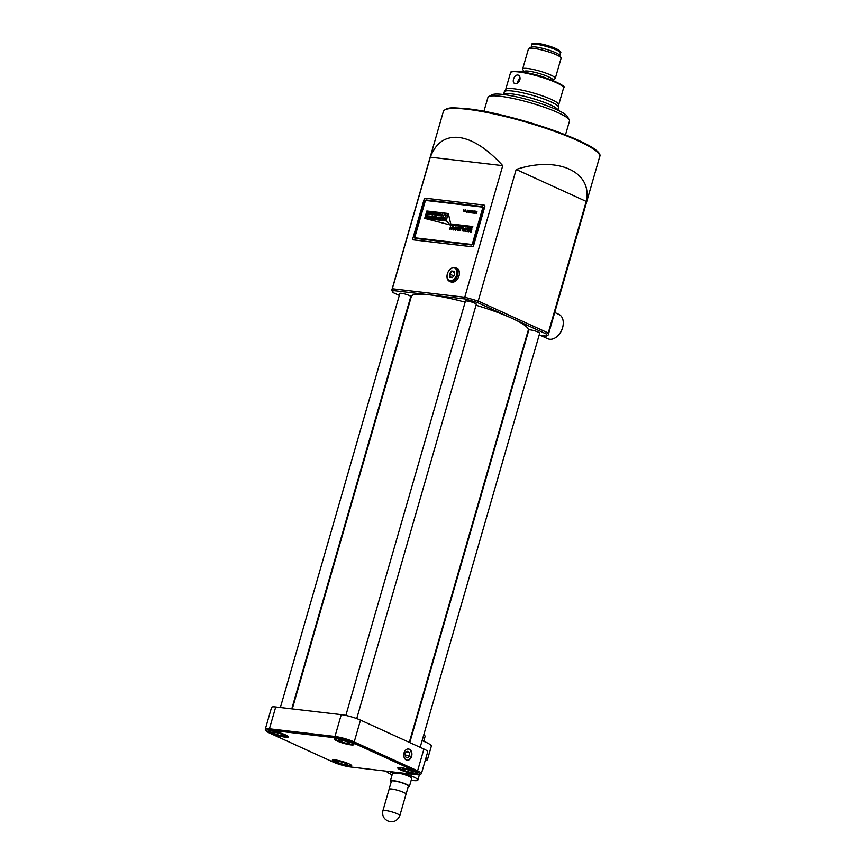 <?xml version="1.0" encoding="UTF-8"?>
<svg xmlns="http://www.w3.org/2000/svg" width="865" height="865" viewBox="0 0 865 865"><rect width="100%" height="100%" fill="white"/><g stroke="black" fill="none" stroke-linecap="round" stroke-linejoin="round"><path stroke-width="1.3" d="M447.389 273.751A6.725 4.563 -65.5 0 0 447.129 274.908A6.725 4.563 -65.5 0 0 450.622 280.693A6.725 4.563 -65.5 0 0 456.677 274.843A6.725 4.563 -65.5 0 0 455.185 268.377A6.725 4.563 -65.5 0 0 449.281 270.194A6.725 4.563 -65.5 0 0 447.389 273.751M449.368 270.085A7.428 5.039 114.5 0 1 449.465 269.977A7.428 5.039 114.5 0 1 455.585 267.75A7.428 5.039 114.5 0 1 457.639 275.113A7.428 5.039 114.5 0 1 449.422 281.266A7.428 5.039 114.5 0 1 447.086 275.189A7.428 5.039 114.5 0 1 447.108 275.038M488.725 96.599L492.163 94.75A39.617 6.206 16.1 0 1 502.987 94.469A39.617 6.206 16.1 0 1 542.333 104.092A39.617 6.206 16.1 0 1 567.332 116.451L569.267 119.846A42.45 6.65 -163.9 0 0 542.474 106.6A42.45 6.65 -163.9 0 0 500.316 96.285A42.45 6.65 -163.9 0 0 488.725 96.599A42.45 6.65 -163.9 0 0 487.925 97.464L483.924 111.304M520.081 77.936A4.595 3.114 -65.5 0 0 518.005 81.126A4.595 3.114 -65.5 0 0 517.767 82.878M517.713 74.974C515.789 75.05 514.405 76.412 513.529 79.083C512.869 81.721 513.421 83.256 515.194 83.7C517.281 83.71 518.849 82.413 519.887 79.829C520.384 77.115 519.66 75.504 517.713 74.974L518.373 75.158M411.61 756.334A5.655 4.066 96.7 0 0 408.485 748.982A5.655 4.066 96.7 0 0 404.042 752.885A5.655 4.066 96.7 0 0 407.166 760.227A5.655 4.066 96.7 0 0 411.61 756.334M406.928 760.194A5.655 4.066 96.7 0 0 411.124 756.28A5.655 4.066 96.7 0 0 408.248 748.971M449.422 281.266L450.849 281.914A7.428 5.039 -65.5 0 0 459.066 275.762A7.428 5.039 -65.5 0 0 457.012 268.399L455.585 267.75M344.194 740.159A5.655 0.887 -163.9 0 0 340.54 739.391A5.655 0.887 -163.9 0 0 338.885 739.553L338.691 740.224A5.655 0.887 -163.9 0 0 341.891 742.008A5.655 0.887 -163.9 0 0 347.914 743.522A5.655 0.887 -163.9 0 0 349.568 743.359A5.655 0.887 -163.9 0 0 346.368 741.586A5.655 0.887 -163.9 0 0 340.345 740.062A5.655 0.887 -163.9 0 0 338.691 740.224M350.898 744.873A10.12 1.579 -163.9 0 0 353.85 744.603A10.12 1.579 -163.9 0 0 348.13 741.413A10.12 1.579 -163.9 0 0 337.372 738.71A10.12 1.579 -163.9 0 0 334.409 738.991A10.12 1.579 -163.9 0 0 340.129 742.17A10.12 1.579 -163.9 0 0 350.898 744.873M344.27 742.754A10.12 1.579 -163.9 0 0 351.093 744.203A10.12 1.579 -163.9 0 0 353.709 744.192M278.66 732.482A5.655 0.887 -163.9 0 0 275.005 731.714A5.655 0.887 -163.9 0 0 273.351 731.866L273.156 732.536A5.655 0.887 -163.9 0 0 276.357 734.32A5.655 0.887 -163.9 0 0 282.379 735.834A5.655 0.887 -163.9 0 0 284.034 735.683A5.655 0.887 -163.9 0 0 280.833 733.898A5.655 0.887 -163.9 0 0 274.81 732.385A5.655 0.887 -163.9 0 0 273.156 732.536M285.364 737.196A10.12 1.579 -163.9 0 0 288.315 736.915A10.12 1.579 -163.9 0 0 282.596 733.725A10.12 1.579 -163.9 0 0 271.837 731.022A10.12 1.579 -163.9 0 0 268.874 731.303A10.12 1.579 -163.9 0 0 274.594 734.482A10.12 1.579 -163.9 0 0 285.364 737.196M278.735 735.066A10.12 1.579 -163.9 0 0 285.558 736.526A10.12 1.579 -163.9 0 0 288.175 736.504M342.053 761.384A5.655 0.887 -163.9 0 0 338.399 760.616A5.655 0.887 -163.9 0 0 336.745 760.768L336.55 761.449A5.655 0.887 -163.9 0 0 339.75 763.222A5.655 0.887 -163.9 0 0 345.773 764.736A5.655 0.887 -163.9 0 0 347.427 764.584A5.655 0.887 -163.9 0 0 344.227 762.8A5.655 0.887 -163.9 0 0 338.204 761.287A5.655 0.887 -163.9 0 0 336.55 761.449M348.757 766.098A10.12 1.579 -163.9 0 0 351.709 765.817A10.12 1.579 -163.9 0 0 345.989 762.638A10.12 1.579 -163.9 0 0 335.231 759.924A10.12 1.579 -163.9 0 0 332.268 760.205A10.12 1.579 -163.9 0 0 337.999 763.395A10.12 1.579 -163.9 0 0 348.757 766.098M342.129 763.968A10.12 1.579 -163.9 0 0 348.952 765.428A10.12 1.579 -163.9 0 0 351.568 765.417M407.588 769.072A5.655 0.887 -163.9 0 0 403.933 768.304A5.655 0.887 -163.9 0 0 402.279 768.455L402.084 769.126A5.655 0.887 -163.9 0 0 405.296 770.91A5.655 0.887 -163.9 0 0 411.308 772.423A5.655 0.887 -163.9 0 0 412.962 772.272A5.655 0.887 -163.9 0 0 409.761 770.488A5.655 0.887 -163.9 0 0 403.739 768.974A5.655 0.887 -163.9 0 0 402.084 769.126M414.292 773.786A10.12 1.579 -163.9 0 0 417.244 773.505A10.12 1.579 -163.9 0 0 411.524 770.315A10.12 1.579 -163.9 0 0 400.765 767.612A10.12 1.579 -163.9 0 0 397.803 767.893A10.12 1.579 -163.9 0 0 403.533 771.072A10.12 1.579 -163.9 0 0 414.292 773.786M407.664 771.656A10.12 1.579 -163.9 0 0 414.486 773.115A10.12 1.579 -163.9 0 0 417.103 773.094M465.143 302.144A60.842 9.526 -163.9 0 0 429.105 294.781A60.842 9.526 -163.9 0 0 411.34 296.457L292.284 708.911M356.726 718.588L476.301 304.285A5.655 0.887 -163.9 0 0 473.101 302.512A5.655 0.887 -163.9 0 0 467.078 300.988A5.655 0.887 -163.9 0 0 465.424 301.15L345.849 715.442M291.775 708.846L410.767 296.608A5.655 0.887 -163.9 0 0 407.566 294.824A5.655 0.887 -163.9 0 0 401.544 293.311A5.655 0.887 -163.9 0 0 399.889 293.462L280.379 707.516M420.163 747.317L539.695 333.198A5.655 0.887 -163.9 0 0 536.495 331.414A5.655 0.887 -163.9 0 0 530.472 329.9A5.655 0.887 -163.9 0 0 528.818 330.052L409.75 742.57M552.616 79.958L554.962 78.704A16.976 2.66 -163.9 0 0 555.287 78.358L561.104 58.215A16.976 2.66 -163.9 0 0 561.017 57.75L559.568 55.209A14.856 2.325 -163.9 0 0 550.183 50.57A14.856 2.325 -163.9 0 0 535.435 46.969A14.856 2.325 -163.9 0 0 531.38 47.078L528.796 48.451A16.976 2.66 -163.9 0 0 528.472 48.797L522.665 68.941A16.976 2.66 -163.9 0 0 522.752 69.405L524.071 71.719M561.017 57.75A16.976 2.66 -163.9 0 0 550.291 52.451A16.976 2.66 -163.9 0 0 533.435 48.332A16.976 2.66 -163.9 0 0 528.796 48.451M555.287 78.358A16.976 2.66 -163.9 0 0 545.685 73.017A16.976 2.66 -163.9 0 0 527.618 68.476A16.976 2.66 -163.9 0 0 522.665 68.941M552.486 80.434L552.67 79.785A14.856 2.325 -163.9 0 0 544.269 75.114A14.856 2.325 -163.9 0 0 528.461 71.135A14.856 2.325 -163.9 0 0 524.114 71.546L523.931 72.195M557.893 110.169L558.66 107.498A28.296 4.433 -163.9 0 0 558.682 107.314L558.725 104.622A27.594 4.325 -163.9 0 0 542.582 95.939A27.594 4.325 -163.9 0 0 513.745 88.738A27.594 4.325 -163.9 0 0 505.755 89.322L504.36 91.636A28.296 4.433 -163.9 0 0 504.284 91.809L503.679 94.317A28.296 4.433 -163.9 0 1 511.723 93.896A28.296 4.433 -163.9 0 1 540.679 101.054A28.296 4.433 -163.9 0 1 557.828 109.942L557.903 110.244M558.682 107.314A28.296 4.433 -163.9 0 0 542.128 98.405A28.296 4.433 -163.9 0 0 512.545 91.03A28.296 4.433 -163.9 0 0 504.36 91.636M393.056 292.586L392.115 290.964A81.364 12.737 16.1 0 1 392.007 289.418A81.364 12.737 16.1 0 1 392.342 288.759L464.754 297.246L502.738 165.658L430.327 157.171L392.342 288.759L393.261 290.575A79.948 12.521 -163.9 0 0 393.056 292.586L399.327 295.441M502.738 165.658C487.276 148.748 472.701 139.341 458.991 137.459C445.464 136.151 435.906 142.714 430.327 157.171M514.556 83.527L515.194 83.7M409.296 742.354L528.255 330.203A60.842 9.526 -163.9 0 0 511.853 318.255L477.177 302.447A79.948 12.521 -163.9 0 0 464.959 298.976L393.261 290.575M539.111 335.242L546.334 336.085A79.948 12.521 -163.9 0 0 546.529 334.074L511.853 318.255A60.842 9.526 -163.9 0 0 476.031 305.237M464.959 298.976L464.754 297.246A81.364 12.737 16.1 0 1 478.194 301.063L548.248 333.003L586.221 201.415C592.968 171.778 557.709 155.7 516.178 169.475L478.194 301.063L477.177 302.447M546.529 334.074L548.248 333.003A81.364 12.737 16.1 0 1 548.356 334.55A81.364 12.737 16.1 0 1 548.021 335.209L546.334 336.085M565.494 134.843L569.494 121.003A42.45 6.65 -163.9 0 0 569.267 119.846M586.221 201.415L516.178 169.475M421.417 773.613L427.71 751.793A14.154 2.217 -163.9 0 0 423.893 749.014L360.5 720.113A14.154 2.217 -163.9 0 0 341.264 714.652L275.73 706.965A14.154 2.217 -163.9 0 0 271.588 707.354L265.296 729.173A14.154 2.217 16.1 0 1 269.426 728.784L334.96 736.472A14.154 2.217 16.1 0 1 354.207 741.932L417.6 770.834A14.154 2.217 16.1 0 1 421.417 773.613A14.154 2.217 16.1 0 1 421.147 773.905L419.849 774.597A13.094 2.054 -163.9 0 0 416.573 771.753L353.18 742.851A13.094 2.054 -163.9 0 0 335.382 737.802L269.848 730.114A13.094 2.054 -163.9 0 0 266.096 730.838A13.094 2.054 -163.9 0 0 269.556 733.044L332.949 761.957A13.094 2.054 -163.9 0 0 350.747 767.006L416.281 774.683A13.094 2.054 -163.9 0 0 419.849 774.597M266.096 730.838L265.371 729.563A14.154 2.217 16.1 0 1 265.296 729.173M398.149 767.623A10.12 1.579 -163.9 0 0 406.907 771.439M412.962 772.272L413.156 771.591A5.655 0.887 -163.9 0 0 408.345 769.288M332.614 759.946A10.12 1.579 -163.9 0 0 341.372 763.752M347.427 764.584L347.622 763.914A5.655 0.887 -163.9 0 0 342.81 761.6M269.21 731.033A10.12 1.579 -163.9 0 0 277.979 734.85M284.034 735.683L284.228 735.001A5.655 0.887 -163.9 0 0 279.417 732.698M334.744 738.721A10.12 1.579 -163.9 0 0 343.513 742.527M349.568 743.359L349.763 742.689A5.655 0.887 -163.9 0 0 344.951 740.386M454.276 271.296L454.687 274.605L452.449 277.6L449.8 277.297L449.378 273.978L451.617 270.983L454.276 271.296L451.898 271.437L449.897 274.119L450.276 277.081L452.633 277.362M453.736 275.87L449.378 273.978M454.374 272.572L451.617 270.983M454.644 274.67L454.266 271.718M407.675 757.891L409.632 755.599L409.307 752.258L407.004 751.209L405.047 753.502L405.382 756.843L407.675 757.891M405.198 755.08L409.632 755.599M406.409 751.912L409.307 752.258M429.256 212.682L430.024 212.768L429.516 214.542L428.748 214.455L429.256 212.682L430.024 212.779M432.5 213.06L433.268 213.147L432.749 214.92L431.992 214.834L432.5 213.06L433.257 213.168M435.203 214.79L434.392 214.866L435.236 213.331L435.203 214.79M434.836 214.898L434.717 213.806L435.56 213.763M437.895 215.104L437.085 215.19L437.928 213.644L437.895 215.104M440.912 214.044L440.674 215.85L440.144 214.585L439.539 215.72L440.058 213.947L440.577 215.212L441.182 214.088M444.123 214.423L443.594 216.196L443.172 215.623L444.383 214.466M443.594 216.196L443.604 215.19M426.661 217.126L425.85 217.202L426.694 215.666L426.661 217.126M426.294 217.234L426.175 216.142L427.029 216.088M428.867 215.969L429.635 216.055L429.127 217.829L428.359 217.742L428.867 215.969L429.635 216.066M432.641 216.412L432.392 218.218L431.873 216.942L431.267 218.077L431.776 216.304L432.305 217.569L432.9 216.455M434.144 216.585L434.792 216.661L434.014 218.402L434.144 216.585L434.781 216.672M437.149 217.861L436.144 218.704L435.646 218.283L436.879 217.829L435.992 217.104L436.684 216.834L437.149 217.861L436.739 216.856L437.193 217.883M436.144 218.704L435.917 218.121M435.895 218.077L436.922 217.85L436.587 217.147M439.68 217.234L439.431 219.04L439.366 218.326L438.425 218.921L438.933 217.147L438.977 217.948L439.939 217.277M443.215 217.645L442.166 219.364L442.134 217.515L443.486 217.699M445.929 217.969L445.68 219.775L445.594 219.148L444.697 219.656L445.161 217.872L445.702 218.758L446.189 218.012M446.156 220.77L448.211 213.655L426.888 211.147L424.834 218.272L446.21 220.791L448.211 213.655M444.48 217.796L443.94 219.569L443.81 217.721L444.264 218.575L444.751 217.839M443.94 219.569L443.907 218.564M441.518 218.369L440.523 219.213L440.026 218.791L441.247 218.337L440.371 217.612L441.064 217.342L441.518 218.369L441.107 217.364L441.561 218.391M440.523 219.213L440.285 218.629M440.274 218.585L441.301 218.358L440.966 217.666M437.841 218.521L438.263 217.072L438.09 218.564M435.322 216.726L434.814 218.499L435.582 216.769M433.441 216.499L432.933 218.283L433.7 216.553M430.911 216.207L430.402 217.98L429.873 216.974L431.224 216.261M430.402 217.98L429.873 216.974L430.954 216.228M428.121 215.882L427.58 217.645L427.451 215.796L427.84 216.65L428.38 215.926M427.58 217.645L427.548 216.65M445.994 215.526L445.616 214.596L446.686 215.126L445.864 216.369L445.864 215.19M445.994 214.769L446.686 215.126M445.864 216.369L446.048 215.547M441.929 216.066L441.474 215.039L442.458 214.196L442.869 215.19L441.874 216.045L441.431 215.017L442.415 214.174L442.869 215.19M441.874 216.045L441.474 215.039M439.139 215.255L438.328 215.331L439.171 213.796L439.139 215.255M436.695 213.547L436.587 215.374L436.22 214.715L435.506 215.244L436.695 213.547M433.776 214.715L434.198 213.255L434.025 214.758M431.851 212.985L431.386 214.769L431.159 213.46L430.208 214.628L430.511 212.822L430.586 213.99L431.192 212.909L431.386 214.088L432.111 213.028M428.51 212.595L428.262 214.401L427.743 213.125L427.137 214.271L427.645 212.487L428.175 213.752L428.77 212.639M464.754 211.32L465.121 210.336M464.71 211.298L464.505 210.714M468.289 211.903L468.884 210.39L468.203 212.509L468.052 210.682L466.884 212.358L467.295 210.195L467.143 211.763L468.149 210.292L468.343 211.925L468.884 210.39M471.912 210.736L471.436 212.887L471.555 212.001L470.755 211.903L470.365 212.758L470.982 210.628L470.82 211.687L471.609 211.774L472.052 210.768M474.517 211.049L475.393 211.147L474.777 213.277L473.901 213.179L474.701 213.049L474.896 212.39L474.161 212.303L475.199 211.352L474.517 211.049L475.393 211.168M449.93 229.56L450.492 226.414L451.573 229.301L452.665 226.662L451.768 229.776L450.676 226.911L449.93 229.56M455.779 230.241L456.277 227.095L455.801 229.809L457.726 227.257L457.942 230.068L459.045 227.419L458.147 230.523L457.499 227.819L455.779 230.241M462.818 228.198L461.748 228.068L463.24 227.906L462.072 230.977M467.857 228.782L466.841 228.328L468.279 228.501L467.381 231.604L466.008 231.442L467.143 231.236L467.435 230.22L466.581 229.776L467.532 229.885L467.857 228.782L467.532 229.885M415.438 237.853L471.393 244.406A1.135 0.768 -65.5 0 0 472.485 243.433L482.638 208.249A1.135 0.768 -65.5 0 0 482.162 207.081L426.218 200.518A1.135 0.768 -65.5 0 0 425.126 201.502L414.973 236.686A1.135 0.768 -65.5 0 0 415.438 237.853L471.436 244.427A1.135 0.768 -65.5 0 0 472.528 243.454L482.681 208.27A1.135 0.768 -65.5 0 0 482.346 207.135L482.367 207.146M424.693 218.391L450.395 225.008L472.495 227.603L472.809 226.533L450.708 223.938L448.351 213.525L426.834 211.006L424.693 218.391M468.7 231.755L469.187 228.609L468.711 231.323L470.636 228.771L470.852 231.582L471.955 228.933L471.057 232.036L470.409 229.333L468.7 231.755M463.272 231.117L465.165 228.09L465.792 229.463L465.251 231.355L465.035 228.414L463.229 231.117L463.759 229.268L465.489 228.176M464.97 231.323L465.035 228.414M460.775 227.96L459.672 227.83L461.196 227.668L460.299 230.771L458.937 230.609L460.072 230.404L460.364 229.387L459.51 228.944L460.461 229.063L460.775 227.96L460.461 229.063M453.757 230.004L453.282 226.738L453.671 227.668L454.828 227.809L455.693 227.019L453.757 230.004M475.415 212.228L476.993 211.33L476.377 213.471L475.415 212.228L476.983 211.352M476.064 213.428L475.458 212.249M473.62 212.671L474.107 210.995L473.631 213.147L473.058 211.341L472.431 213.006L473.047 210.876L473.62 212.671L474.236 211.028M470.701 210.595L469.327 212.639L469.23 210.422L469.414 211.157L470.701 210.595M465.727 209.979L465.24 211.374L465.662 209.968M464.256 210.119L464.3 210.93L464.267 210.119M463.207 211.136L463.705 209.741L463.207 211.136M450.427 225.019L446.264 220.932L424.769 218.413L426.834 211.006M450.416 225.019L446.243 220.932M413.459 239.81A1.698 1.146 -65.5 0 0 413.502 239.843A1.698 1.146 -65.5 0 0 413.74 239.908L472.041 246.741A1.698 1.146 -65.5 0 0 473.674 245.271L484.757 206.865A1.698 1.146 -65.5 0 0 484.292 205.178A1.698 1.146 -65.5 0 0 484.249 205.156M484.67 206.822A1.698 1.146 -65.5 0 0 484.195 205.135A1.698 1.146 -65.5 0 0 483.957 205.07L425.667 198.236A1.698 1.146 -65.5 0 0 424.023 199.707L412.94 238.113A1.698 1.146 -65.5 0 0 413.405 239.8A1.698 1.146 -65.5 0 0 413.643 239.865L471.944 246.698A1.698 1.146 -65.5 0 0 473.588 245.228L484.757 206.865M414.573 236.642A1.698 1.146 -65.5 0 0 415.049 238.318A1.698 1.146 -65.5 0 0 415.286 238.383L471.23 244.946A1.698 1.146 -65.5 0 0 472.874 243.476L483.027 208.292A1.698 1.146 -65.5 0 0 482.562 206.616A1.698 1.146 -65.5 0 0 482.324 206.54L426.369 199.988A1.698 1.146 -65.5 0 0 424.737 201.459L414.627 236.664A1.698 1.146 -65.5 0 0 415.07 238.329M482.584 206.627A1.698 1.146 -65.5 0 0 482.367 206.562L426.413 200.01A1.698 1.146 -65.5 0 0 424.78 201.48L414.627 236.664M448.351 213.547L426.878 211.028M424.834 218.272L446.21 220.791M472.809 226.544L450.708 223.938M468.343 231.712L469.511 228.663M468.927 231.052L470.484 228.76M470.917 231.604L471.62 228.89M470.657 231.982L470.409 229.333M466.895 228.349L468.268 228.511M466.062 231.452L467.143 231.236M467.197 231.258L467.435 230.22M466.624 229.798L467.587 229.906M465.511 229.463L465.089 228.436L465.511 229.463M461.888 227.765L463.24 227.928M459.823 227.527L461.196 227.679M459.077 230.306L460.072 230.404M460.115 230.425L460.364 229.387M459.466 229.279L460.504 229.084M455.433 230.198L456.277 227.095M456.017 229.539L457.574 227.246M457.996 230.09L458.71 227.376M457.747 230.468L457.499 227.819M453.476 229.971L453.282 226.738M454.828 227.809L453.671 227.668M454.871 227.83L455.336 226.976M453.747 229.636L454.676 228.144L453.671 228.014L453.703 229.614L454.622 228.122M449.649 229.528L450.492 226.414M451.617 229.322L452.341 226.63M451.389 229.722L450.676 226.911M475.815 213.147L476.831 211.557L475.555 212.239L476.301 213.233L476.788 211.536M474.02 212.985L474.701 213.049M474.755 213.071L474.896 212.39M474.269 212.109L474.961 212.174M475.004 212.195L475.199 211.352M473.631 213.125L473.058 211.341M472.485 213.006L473.047 210.876M471.349 212.876L471.555 212.001M470.419 212.768L470.982 210.628M471.609 211.774L470.82 211.687M471.663 211.795L471.966 210.757M469.371 212.606L469.23 210.422M470.117 211.233L469.414 211.157M470.16 211.255L470.549 210.584M469.457 212.228L469.976 211.449M468.225 212.455L468.052 210.682M466.949 212.293L467.435 210.227M468.181 210.336L467.143 211.763M465.284 211.395L465.554 210.66M465.608 210.682L465.705 209.99M465.067 210.206L465.316 210.811M465.251 210.801L464.527 210.703L464.786 211.211L465.046 210.314M464.278 210.93L464.202 210.336M463.835 210.876L464.278 210.195M463.251 211.157L463.305 210.465M463.348 210.487L463.608 209.73M445.475 219.742L445.594 219.148M444.761 219.667L445.432 218.931M445.475 218.953L445.161 217.872M445.983 217.991L445.702 218.758M443.983 219.591L443.55 219.018M443.961 218.585L443.81 217.721M444.253 218.585L444.534 217.818M442.21 219.364L442.134 217.515M442.437 218.899L442.804 218.304M441.301 218.358L441.009 217.688L441.301 218.358M440.415 217.634L441.107 217.364M439.215 219.018L439.366 218.326M438.469 218.931L438.933 217.147M439.507 218.023L439.734 217.256M437.625 218.51L438.004 217.039M436.922 217.85L436.641 217.169L436.922 217.85M436.046 217.126L436.739 216.856M434.868 218.499L435.376 216.747M434.068 218.413L434.435 216.942M432.987 218.283L433.495 216.52M432.176 218.185L431.873 216.942M431.321 218.088L431.776 216.304M432.695 216.434L432.305 217.569M430.446 218.002L429.916 216.996M430.132 217.472L430.867 216.531M427.624 217.666L427.191 217.093M427.591 216.672L427.753 215.85M427.948 216.672L428.164 215.893M443.637 216.218L443.226 215.644M443.95 215.223L444.178 214.444M442.458 214.196L442.912 215.212M441.691 215.05L442.015 215.742L442.318 214.498M440.447 215.828L440.144 214.585M439.593 215.731L440.058 213.947M440.966 214.066L440.577 215.212M438.652 214.271L439.225 213.817M437.409 214.131L437.971 213.666M436.338 215.342L436.22 214.715M435.571 215.255L436.425 213.514M433.56 214.704L433.927 213.222M431.148 214.736L431.159 213.46M430.262 214.628L430.511 212.822M431.192 212.909L430.586 213.99M431.894 213.006L431.386 214.088M428.889 214.163L429.44 213.85M428.045 214.369L427.743 213.125M427.191 214.271L427.645 212.487M428.553 212.617L428.175 213.752M389.499 771.548L393.964 773.58L400.073 773.407L398.257 772.575M405.999 794.254A8.845 1.384 -163.9 0 0 406.063 794.146A8.845 1.384 -163.9 0 0 403.685 792.405A8.812 1.384 -163.9 0 0 394.57 789.507A8.812 1.384 -163.9 0 0 389.109 789.248A8.845 1.384 -163.9 0 0 389.077 789.367M399.835 815.619C397.262 821.155 393.186 822.907 387.628 820.874C383.584 818.723 382.016 815.349 382.903 810.732A8.812 1.384 16.1 0 1 388.374 810.992A8.812 1.384 16.1 0 1 397.457 813.889A8.812 1.384 16.1 0 1 399.835 815.619L406.031 794.135A8.812 1.384 -163.9 0 0 403.663 792.405A8.845 1.384 -163.9 0 0 394.559 789.496A8.845 1.384 -163.9 0 0 389.077 789.237L391.402 781.182A8.845 1.384 -163.9 0 1 396.884 781.441A8.845 1.384 -163.9 0 1 406.009 784.35A8.845 1.384 -163.9 0 1 408.399 786.09L406.063 794.146M425.245 760.335A19.809 3.103 -163.9 0 0 427.461 759.589L431.332 746.16A19.809 3.103 -163.9 0 0 425.991 742.278A19.809 3.103 -163.9 0 0 422.088 740.656M408.204 786.761A9.904 1.546 -163.9 0 0 409.415 786.382A9.904 1.546 -163.9 0 0 406.745 784.436A9.904 1.546 -163.9 0 0 396.527 781.182A9.904 1.546 -163.9 0 0 390.385 780.89A9.904 1.546 -163.9 0 0 391.207 781.852M409.415 786.382L411.74 778.327A9.904 1.546 -163.9 0 0 409.069 776.381A9.904 1.546 -163.9 0 0 400.073 773.407M411.178 780.262A16.273 2.552 -163.9 0 0 417.86 780.089A16.273 2.552 -163.9 0 0 413.47 776.9A16.273 2.552 -163.9 0 0 402.885 773.115M386.568 771.202A16.273 2.552 -163.9 0 0 390.969 774.262A16.273 2.552 -163.9 0 0 392.148 774.77M427.461 759.589A19.809 3.103 -163.9 0 0 425.98 757.783M423.699 741.283L425.202 736.093L423.796 734.753M563.083 325.348L562.996 325.9A11.959 8.109 114.5 0 1 559.179 334.29L558.812 334.723A13.375 9.072 -65.5 0 0 563.083 325.348A13.375 9.072 -65.5 0 0 563.277 322.699A13.375 9.072 -65.5 0 0 558.887 314.395L554.725 312.492M540.484 335.393L547.783 338.723A13.375 9.072 -65.5 0 0 558.812 334.723M530.148 73.482A14.856 2.325 16.1 0 1 546.529 78.207M536.214 44.277A14.856 2.325 -163.9 0 0 531.867 44.688C531.251 43.564 533.067 43.099 537.316 43.304L556.292 48.743C560.217 51.013 561.601 52.408 560.423 52.927A14.856 2.325 -163.9 0 0 552.021 48.256A14.856 2.325 -163.9 0 0 536.214 44.277M518.589 71.946A27.594 4.325 -163.9 0 0 510.523 72.714C511.766 72.411 508.22 70.681 519.141 71.46C537.1 73.32 568.954 85.797 563.548 88.014A27.594 4.325 -163.9 0 0 547.945 79.331A27.594 4.325 -163.9 0 0 518.589 71.946M467.132 109.271A81.364 12.737 -163.9 0 0 443.367 111.509C447.129 106.265 454.352 107.984 467.684 108.785C513.896 113.715 606.019 145.525 599.705 156.641A81.364 12.737 -163.9 0 0 553.697 131.037A81.364 12.737 -163.9 0 0 467.132 109.271M467.792 108.806A80.65 12.629 16.1 0 1 548.886 128.734A80.65 12.629 16.1 0 1 599.013 153.981M519.249 71.492A26.88 4.206 16.1 0 1 546.939 78.358A26.88 4.206 16.1 0 1 563.072 86.814M537.543 43.369A13.44 2.108 16.1 0 1 552.8 47.316A13.44 2.108 16.1 0 1 559.168 51.478M416.573 771.753L417.6 770.834L423.893 749.014M353.18 742.851L354.207 741.932L360.5 720.113M335.382 737.802L334.96 736.472L341.264 714.652M269.848 730.114L269.426 728.784L275.73 706.965M531.867 44.688L531.142 47.197M443.367 111.509L392.007 289.418M510.523 72.714L505.711 89.409M563.548 88.014L558.725 104.708M599.705 156.641L548.356 334.55M560.423 52.927L559.698 55.436M382.903 810.732L389.109 789.248M390.385 780.89L392.656 772.986M417.86 780.089L419.406 774.737"/></g></svg>
